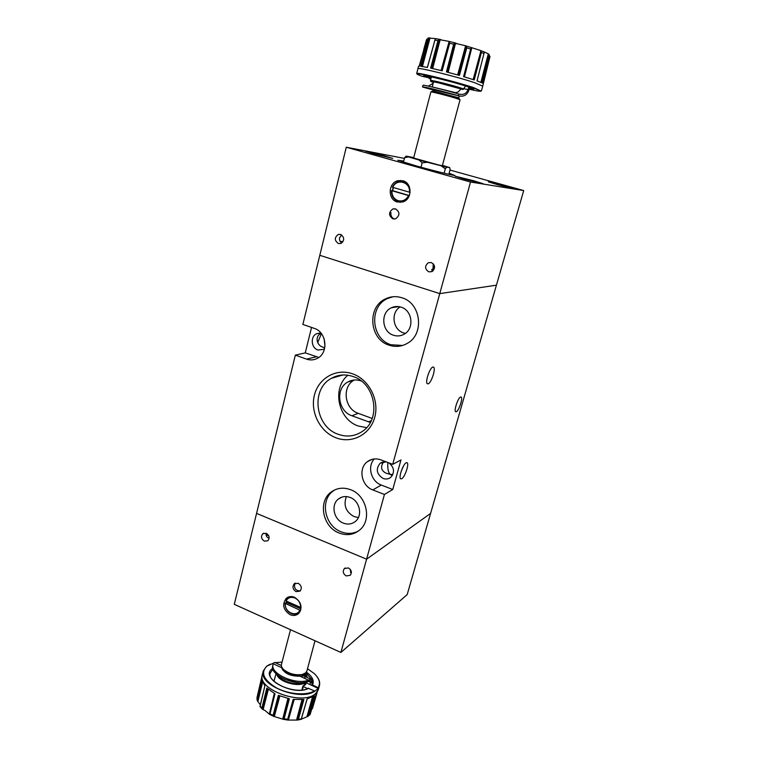 <?xml version="1.0" encoding="UTF-8"?>
<svg xmlns="http://www.w3.org/2000/svg" width="758" height="758" viewBox="0 0 758 758"><rect width="100%" height="100%" fill="white"/><g stroke="black" fill="none" stroke-linecap="round" stroke-linejoin="round"><path stroke-width="1.14" d="M294.616 584.674L295.44 583.101M300.651 610.266L299.116 612.388C296.842 614.359 294.17 614.719 291.11 613.478C287.026 611.308 285.027 607.916 285.093 603.311L299.846 610.171C296.662 617.713 284.335 612.199 285.349 603.747M299.931 611.867L299.382 612.199M286.06 600.999C288.021 597.579 290.977 596.584 294.909 597.986C298.709 599.976 300.594 603.122 300.575 607.414L286.06 600.999L287.49 598.251L291.413 596.555M298.226 583.281L294.227 583.793C292.143 586.749 292.749 589.364 296.056 591.628L300.092 591.088C302.139 588.123 301.513 585.517 298.226 583.281M294.578 597.313C291.385 596.034 288.59 596.394 286.192 598.384C281.919 604.514 283.208 609.944 290.058 614.681C293.337 616.008 296.189 615.619 298.624 613.516C302.745 607.347 301.39 601.947 294.578 597.313M286.202 602.553L286.344 601.122M287.367 598.365L288.334 597.058M351.39 572.195L350.509 572.394M350.205 569.267L350.755 572.669M268.616 535.508L266.105 535.082M266.143 533.244C265.736 535.631 266.674 537.28 268.967 538.199M264.353 541.155C261.188 538.929 260.705 536.427 262.893 533.66L266.304 533.31C269.46 535.508 269.962 538.009 267.801 540.786L264.353 541.155M346.226 575.928C343.08 573.844 342.474 571.38 344.407 568.528L348.396 567.932C351.541 569.988 352.157 572.442 350.262 575.294L346.226 575.928M296.558 682.427L284.809 679.367M302.783 686.341L306.819 682.209L305.228 684.891L302.783 686.322L301.902 689.97M288.552 698.592L283.34 719.323L273.657 716.338L273.107 715.362L270.019 713.865L274.993 693.75L266.825 688.046L261.861 708.133L262.353 709.185L265.167 710.616L269.554 714.349L270.019 713.865M313.357 696.545L307.814 716.414L301.277 719.181M302.849 699.606L297.42 720.062L287.945 720.062L287.652 719.333L284.127 718.783L289.376 698.762L278.357 695.351L273.107 715.362M260.364 704.826L257.341 700.771L256.99 697.663L262.344 674.62M270.227 664.169L266.579 666.244L263.272 671.001C257.909 684.862 299.514 701.548 314.636 691.324L318.275 688.416L319.44 685.649L318.426 689.363L315.849 693.314C303.787 706.304 256.924 689.894 262.315 674.734M316.768 676.307C319.298 679.566 320.189 682.674 319.44 685.649M314.636 691.324L314.447 690.945C306.298 695.787 288.656 694.423 276.367 687.838C263.547 679.964 260.392 672.716 266.892 666.102L273.827 662.985M314.447 690.945L308.241 688.283C296.369 695.219 266.437 682.484 270.265 673.019L272.956 669.191M318.426 689.363L316.105 694.29L310.164 714.358L308.373 716.064L314.447 695.806L307.066 698.952L301.22 719.37M316.181 694.214L311.765 709.507L316.967 693.163M318.275 688.416L306.62 682.996L306.819 682.209M306.649 683.005L306.924 681.83M303.427 674.127L301.608 674.734C295.165 675.681 289.366 674.165 284.222 670.195L282.933 668.783M290.504 629.709L281.455 664.368C281.057 666.064 281.843 667.826 283.814 669.674C289.262 673.871 295.402 675.473 302.224 674.478L305.645 672.905L306.905 671.01L315.006 640.766M281.739 666.955L281.635 667.675C284.184 673.417 290.295 676.259 299.969 676.212L303.939 675.975L305.455 673.057M303.939 675.975L304.934 676.439L305.881 674.819L305.815 672.753M304.811 676.373L304.962 678.164M309.539 684.341L311.889 681.575L312.106 679.822C311.917 679.291 310.704 679.414 308.478 680.172C295.743 685.365 269.583 673.549 273.088 664.378L273.278 663.781C274.14 662.378 274.87 662.037 275.457 662.776L281.36 665.515M308.354 681.376L311.168 682.693L311.453 681.186C311.311 680.722 310.202 680.817 308.127 681.461L308.478 680.172L299.969 676.212M307.568 688.586L302.812 686.331M260.022 706.589L264.864 685.924L261.785 679.566L257.028 699.852M297.42 720.062L298.358 719.456L303.901 699.492L293.185 699.378L287.652 719.333M307.814 716.414L308.373 716.064M283.34 719.323L284.127 718.783M273.657 716.338L269.554 714.349L274.595 693.542M311.803 685.393L312.533 684.881L318.407 687.913M275.315 662.672L282.052 662.075M307.511 668.717L314.399 673.691C319.431 678.647 320.71 683.261 318.218 687.534M260.06 706.124L261.737 699.056M261.813 679.708L258.525 693.286M274.955 693.731L271.743 706.892M261.861 708.133L263.414 701.823M289.3 698.743L285.946 711.838M278.423 695.389L274.737 709.147M303.816 699.501L300.301 712.463M287.699 719.143L289.366 713.136M314.371 695.863L310.733 708.673M301.296 718.916L303.105 712.653M316.882 693.286L312.448 708.512M316.929 693.219L314.485 701.614M308.127 681.461C295.402 686.663 269.251 674.838 272.757 665.657L273.088 664.378M340.892 652.449L366.588 559.186L430.601 513.412L407.188 594.594L340.892 652.449L234.288 604.334L295.345 355.123L306.554 359.121C310.23 360.372 313.774 360.145 317.185 358.439C328.839 353.152 326.764 331.985 314.182 328.337L302.868 324.433L319.8 255.304L439.773 293.611L496.424 285.179L439.773 293.611L319.8 255.304L346.283 147.232L470.529 182.015L523.712 190.561L449.987 170.067M523.712 190.561L430.601 513.412L366.588 559.186L256.574 513.393L366.588 559.186L384.429 494.472L372.794 489.905C361.395 485.963 357.994 468.321 367.374 461.688C371.429 458.732 375.968 458.126 380.971 459.879L392.72 464.351L470.529 182.015M299.088 613.023L297.543 613.487M294.739 584.276L294.578 584.788C294.256 588.776 296.075 590.804 300.035 590.861L298.084 590.776M299.846 610.171L300.661 610.218M286.552 601.217L286.353 602.439L300.973 608.911M286.353 602.439L285.093 603.311M301.097 607.442L300.575 607.414M288.959 597.247L289.698 596.669M408.524 195.564C406.165 199.932 402.725 201.647 398.225 200.699C393.914 199.06 391.801 195.744 391.905 190.741L409.292 195.744M407.804 198.321L403.123 201.41L398.291 201.391C393.629 199.61 391.374 196.009 391.526 190.59L391.905 190.741M392.767 187.387C396.481 177.922 410.751 181.977 409.405 192.191L392.398 187.235C393.8 184.194 396.017 182.271 399.049 181.456L403.455 181.541L409.149 186.335M402.972 181.418L405.293 181.854M393.421 187.577L392.644 190.713L391.526 190.59M373.808 153.798L392.72 158.422L384.363 155.797L365.555 151.202L373.808 153.798M464.711 179.21L483.045 183.701L473.343 180.65L455.122 176.197L464.711 179.21M407.491 164.334L420.993 167.622L407.491 164.334M497.39 184.639L513.687 188.666L488.304 181.816L497.39 184.639M403.711 161.094L397.865 160.26L416.151 165.879C432.543 170.484 452.592 175.458 454.914 175.515L449.134 173.231M454.611 175.486L449.049 173.563M340.617 234.44C344.653 237.425 344.691 240.447 340.74 243.498L338.362 243.507C334.325 240.485 334.306 237.462 338.324 234.44L340.617 234.44M431.33 262.562C435.414 265.338 435.604 268.37 431.88 271.648L428.81 271.847C424.707 269.024 424.556 265.992 428.346 262.732L431.33 262.562M341.621 234.914L339.622 237.709C339.158 239.964 339.887 241.717 341.82 242.948M392.938 218.873L395.534 218.854C400.044 215.48 400.053 212.145 395.534 208.867L393.042 208.857C388.447 212.193 388.409 215.528 392.938 218.873M432.25 86.99L433.462 82.016C432.951 81.239 451.067 85.758 459.102 88.411L463.053 89.52L465.62 86.014M432.183 86.905L455.804 92.722L458.164 91.898L461.035 89.074M421.6 66.382L429.085 38.08L435.367 38.582L427.351 67.405L435.263 38.857M431.757 68.343L439.166 39.587L448.878 41.368L449.655 43.244L453.672 44.248L446.443 71.915L459.414 75.44L466.814 47.688L465.185 45.651L479.558 50.17L480.875 50.985L481.387 52.51L483.983 53.477L477.028 80.888L482.429 83.039L489.393 55.798L488.313 53.827L484.21 51.951M428.886 38.175L428.118 37.947L427.787 39.179M447.409 72.162L454.734 43.187L465.185 45.651M428.289 77.231L429.009 77.458L428.99 78.5L430.895 78.927M417.004 73.839L416.834 73.384C417.857 72.2 456.885 81.978 473.759 87.672L480.989 91.026M424.717 75.743L427.815 77.553L422.509 76.397C418.255 74.919 416.445 74.057 417.071 73.81C418.094 72.654 456.704 82.328 473.409 87.966L480.942 90.969C481.349 91.671 477.436 91.102 469.23 89.273M427.815 77.553L428.478 76.653L431.293 77.269M489.365 55.95L490.019 56.471L482.723 86.166L475.058 82.859L482.723 86.147L481.434 90.884M444.122 173.222L445.316 168.807L446.775 167.196L427.294 162.278L422.149 162.818L420.993 167.215M431.094 91.917L431.946 91.396C430.203 90.42 448.054 94.892 456.032 97.441L459.376 98.767L459.86 99.639M456.42 98.426C448.385 95.868 430.326 91.301 430.866 91.955L413.622 158.024L438.645 164.979L442.359 165.718L460.04 99.781L456.42 98.426M397.325 201.998L402.498 202.007C412.286 199.78 412.589 182.991 402.839 180.755L398.139 180.66C388.058 182.536 387.442 199.657 397.325 201.998M400.281 202.367L396.624 200.709M392.388 190.684L393.156 187.491M398.736 181.532L402.678 180.717M403.076 201.827L400.717 201.742M446.775 167.196L449.665 167.603L442.454 165.348M449.665 167.603L450.157 169.432L448.84 174.331M445.316 168.807L441.147 165.86M403.427 162.174L404.601 157.655L408.534 156.944L419.032 160.014L422.149 162.818M413.726 157.626L406.212 156.11L404.601 157.655M408.534 156.944L406.212 156.11M427.294 162.278L419.032 160.014M433.188 89.965L422.547 87.009C421.912 86.109 443.534 91.377 458.306 95.745L458.761 94.03C463.309 95.224 466.397 93.746 468.037 89.596L468.823 87.056M455.804 92.722L454.326 92.751M432.704 89.633L458.306 95.745C463.271 97.043 466.739 95.385 468.728 90.752L468.037 89.596L464.057 88.714M433.131 83.295L428.384 86.118M464.095 76.795L471.353 47.858L463.564 76.634L474.224 79.941L481.387 52.51M439.166 39.587L437.972 40.638L430.639 68.097L442.151 70.816L449.655 43.244M429.085 38.08L428.005 39.179L420.633 66.259L427.436 67.415L435.196 39.046M416.692 73.488L418.558 66.372L419.382 66.173L426.82 39.208L428.005 39.179M426.792 39.293L419.174 66.183M427.057 39.189L427.919 38.686M454.734 43.187L453.672 44.248M471.353 47.858L472.054 47.697M479.558 50.17L484.182 51.904L483.983 53.477M489.298 54.983L488.901 54.301M430.857 79.078L428.99 78.5M489.298 56.215L482.334 82.992L489.393 55.798M481.586 82.641L489.014 54.443M480.866 82.328L488.313 53.827M484.163 52.776L484.021 53.306M477.038 80.898L481.557 63.056M482.363 83.01L487.195 64.43M463.612 76.653L468.169 58.641M474.138 79.912L479.141 61.095M446.528 71.934L451.143 53.913M459.329 75.412L464.474 56.471M430.724 68.116L435.414 50.227M442.085 70.807L447.305 51.876M420.699 66.268L425.428 48.645M434.997 39.947L432.6 48.635M426.375 40.07L423.769 49.516M429.009 77.458L431.141 77.932M426.167 76.141L424.347 75.743M468.728 90.752L469.695 87.359M422.547 87.009L422.983 85.322C422.358 84.394 443.989 89.643 458.761 94.03M342.872 241.868L340.01 241.148M433.197 270.729L431.908 270.663M433.263 263.775L432.979 269.147L431.738 269.516L432.496 271.307M432.979 269.147L434.107 264.997M404.402 158.403L346.283 147.232M403.616 161.426L398.149 160.383M410.135 192.371L409.405 192.191M392.644 190.713L409.367 195.564M383.728 461.764C380.289 466.691 381.009 470.472 385.879 473.115L390.389 474.423C388.276 472.793 387.433 468.814 387.869 462.503M386.116 461.83L380.137 463.28C375.551 469.107 376.546 474.167 383.122 478.459C385.955 479.463 388.503 479.075 390.768 477.313C394.909 472.262 394.312 467.459 388.958 462.92M324.983 346.33L324.073 338.599M321.004 333.132L316.683 333.691C310.145 336.372 311.083 347.988 317.972 350.035L324.424 349.239M321.117 333.274C314.333 336.543 317.062 345.44 322.482 347.003L324.756 347.837M350.594 489.706C343.346 487.091 336.836 487.896 331.038 492.141C317.716 501.616 322.737 527.018 339.044 532.988C346.851 535.915 353.796 534.864 359.879 529.842C372.187 519.836 366.531 495.268 350.594 489.706M334.856 489.848L333.037 491.099C319.753 500.536 324.756 525.834 341.005 531.775C347.136 534.163 352.944 533.916 358.43 531.017M343.317 523.105C333.7 519.628 330.649 504.686 338.419 499.001C341.896 496.395 345.809 495.893 350.168 497.475C359.662 500.811 362.93 515.468 355.511 521.333C351.939 524.214 347.875 524.801 343.317 523.105M346.387 496.594C343.241 505.235 345.809 511.906 354.09 516.605L358.382 517.525M401.825 297.742C396.311 296.037 390.986 296.369 385.831 298.718C366.758 306.677 369.212 339.442 389.157 345.203C395.449 347.24 401.475 346.643 407.226 343.412C424.764 334.278 421.145 302.982 401.825 297.742M392.966 296.757L387.689 298.462C368.682 306.374 371.126 339.006 390.986 344.748L402.593 345.449M393.525 335.254C381.786 331.9 380.194 312.675 391.308 307.814C394.435 306.327 397.685 306.099 401.039 307.151C412.56 310.316 414.56 329.019 403.986 334.287C400.65 336.088 397.164 336.41 393.525 335.254M400.148 306.886C390.465 312.58 392.777 329.825 403.597 332.923L405.378 333.387M353.162 376.555C345.515 373.988 338.295 374.556 331.511 378.28C310.429 389.062 315.025 426.688 338.144 434.258C346.832 437.328 354.915 436.371 362.4 431.378C381.511 419.297 375.561 383.377 353.162 376.555M347.884 375.238C331.682 388.238 338.096 419.401 358.231 426.005L366.607 427.664M352.659 373.846C336.344 367.943 318.549 378.1 314.418 395.108C310.05 412.03 320.056 431.861 336.031 437.821C351.93 444.027 370.217 434.59 374.746 417.279C379.521 400.063 369.032 379.493 352.659 373.846M456.297 411.765C458.808 410.864 463.034 398.32 461.234 397.088L460.542 397.021C458.05 397.789 453.758 410.514 455.577 411.717L456.297 411.765M317.678 342.644L321.411 333.653M428.156 383.842C431.226 383.055 435.954 368.862 433.68 367.232L432.827 367.08C429.786 367.696 424.954 382.117 427.256 383.709L428.156 383.842M401.693 478.772C404.763 477.303 409.282 464.284 407.226 462.797L406.155 462.768C403.104 464.086 398.49 477.303 400.565 478.762L401.693 478.772M403.663 465.706L401.209 471.239M392.852 474.499L390.389 474.423L392.256 475.617M392.72 464.351L400.963 459.945L392.758 489.516L384.429 494.472M295.345 355.123L305.256 352.887L318.815 357.435M311.547 327.428L305.256 352.887M374.319 458.95C367.024 466.359 371.088 481.482 381.321 485.063L392.758 489.516M361.253 380.99L361.064 380.923C356.383 379.341 351.958 379.72 347.789 382.041C335.112 388.636 337.935 411.3 351.92 415.763L370.349 422.452M354.299 380.004L354.194 380.061C341.65 386.58 344.426 408.95 358.25 413.337L372.187 418.473M287.936 698.45L282.696 719.153M274.33 693.399L269.308 714.131M318.455 689.278L315.849 693.305C303.75 706.333 256.744 689.789 262.334 674.629L263.272 671.001M308.724 688.264C293.63 696.839 258.829 677.728 272.34 668.651L272.728 668.357M303.863 682.418C297.439 685.838 282.355 681.906 278.442 675.795M305.938 682.077C300.225 687.904 278.906 682.352 276.812 674.478M310.306 714.045L308.762 715.495M304.621 673.597L302.044 675.899M305.256 673.208L303.731 675.918M300.386 674.952C294.796 675.586 289.727 674.269 285.169 670.982M282.62 670.015L282.156 667.741M273.278 663.781L281.635 667.675M305.929 674.62L307.142 677.51M302.404 689.913L303.295 686.577M257.047 699.482L257.009 697.54M261.88 708.029L260.079 706.03M301.324 718.821L298.387 719.361M305.834 672.744L312.106 679.822M312.23 680.163L311.964 684.976M306.365 672.128C312.381 676.477 314.437 680.731 312.533 684.881M262.173 681.177L257.341 700.771M262.581 682.266L257.881 701.444M266.92 688.131L261.927 707.839M267.64 688.795L262.353 709.185M268.323 689.373L263.102 709.678M274.917 693.712L269.981 713.97M273.164 715.164L278.461 695.399L273.098 715.457M279.2 695.711L273.581 716.291M279.873 695.977L274.282 716.537M289.253 698.734L284.098 718.878M293.28 699.388L287.623 719.437M293.772 699.445L287.898 720.043M294.189 699.492L288.353 720.043M302.006 699.672L296.549 720.062M303.759 699.511L298.358 719.456M307.094 698.952L301.381 718.631M301.229 719.351L307.17 698.933L301.229 719.323L297.458 720.062M312.457 697.047L306.952 716.651M314.314 695.91L308.724 715.599M422.433 66.496L430.042 37.9M432.666 68.552L440.209 39.482M428.346 37.985L429.862 37.909M435.045 39.738L435.367 38.582L440.711 39.549M448.878 41.368L456.022 43.14M428.384 76.994L425.428 75.8M427.739 77.553C411.073 71.82 449.229 80.49 467.885 86.744C475.294 89.264 475.787 89.937 469.373 88.771M433.358 82.423C422.348 78.652 448.338 84.659 460.987 88.838L462.967 89.51M463.053 89.52L434.893 81.845C428.507 80.708 431.245 81.097 430.516 80.509C429.89 79.552 451.929 85.038 461.66 88.279L463.858 89.027M432.685 91.358L432.941 90.894L458.761 97.829L459.253 95.982M466.786 47.83L470.642 48.976M434.959 40.079L437.972 40.638M417.914 68.732C416.587 66.723 457.415 76.766 475.067 82.84C457.415 76.785 416.606 66.742 417.904 68.741L417.904 68.741M472.727 88.506L469.553 88.061M473.144 79.581L480.875 50.985M464.455 76.899L471.817 47.659M481.311 52.776L474.091 79.893L481.406 52.368M463.65 76.662L470.69 48.815M459.272 75.393L466.814 47.688M459.282 75.402L466.71 48.105M458.41 75.156L466.35 46.361M457.624 74.928L465.611 45.802M448.149 72.361L455.596 43.064M446.585 71.953L453.71 44.106M441.516 70.665L449.522 41.889M441.071 70.551L449.143 41.463M430.79 68.135L438.029 40.487M427.408 67.415L434.893 40.345M420.756 66.268L428.052 39.037M381.321 485.063L372.794 489.905M316.285 356.8L306.554 359.121M358.25 413.337L351.92 415.763M371.259 420.671L368.388 421.855M391.005 212.61C390.493 215.642 391.63 217.783 394.416 219.053M299.116 612.388L299.997 611.753M295.023 583.262L294.227 583.793M287.765 597.313L286.192 598.384M263.775 533.177L262.893 533.66M345.203 567.969L344.407 568.528M301.608 674.734L302.224 674.478M284.222 670.195L283.814 669.674M305.379 676.695L305.881 674.819M311.453 681.186L310.932 680.94M311.5 679.547L305.038 676.534M276.054 673.767L273.941 681.3M305.967 674.374L307.549 677.699M287.945 720.062L283.246 719.323M262.24 709.062L259.985 706.541M312.362 683.991L311.908 685.061M260.022 706.276L264.855 685.914M432.941 90.894L433.254 89.7M458.751 98.36L458.761 97.829M400.404 180.963L398.139 180.66M430.516 80.509L431.387 76.89M473.371 88.809L469.373 88.752M435.035 39.786L435.357 38.611M395.335 209.018L393.042 208.857M431.255 262.543L428.346 262.732M340.664 234.459L338.324 234.44M395.003 200.955L395.288 199.837M400.167 181.029L400.328 180.404M403.123 201.41L403.919 201.476M382.591 462.001L380.137 463.28M320.132 333.027L316.683 333.691M333.037 491.099L331.038 492.141M341.801 497.153L338.419 499.001M387.689 298.462L385.831 298.718M398.661 306.602L391.308 307.814M342.843 374.992L331.511 378.28M433.074 367.024L433.68 367.232M406.695 462.588L407.226 462.797M372.026 459.367L367.374 461.688M354.194 380.061L347.789 382.041"/></g></svg>
